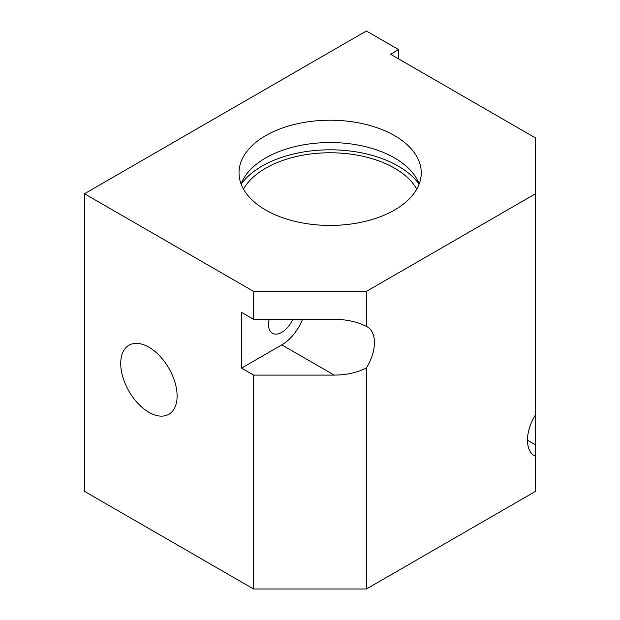 <?xml version="1.0" encoding="UTF-8"?>
<svg xmlns="http://www.w3.org/2000/svg" width="620" height="620" viewBox="0 0 620 620"><rect width="100%" height="100%" fill="white"/><g stroke="black" fill="none" stroke-linecap="round" stroke-linejoin="round"><path stroke-width="0.93" d="M241.165 184.179A96.247 55.568 180 0 1 398.195 166.083A96.247 55.568 180 0 1 419.104 184.179M148.916 347.2A39.866 23.018 -120 0 0 128.983 345.224A39.866 23.018 -120 0 0 122.876 377.169A39.866 23.018 -120 0 0 148.916 412.3A39.866 23.018 -120 0 0 168.849 414.276A39.866 23.018 -120 0 0 174.964 382.331A39.866 23.018 -120 0 0 148.916 347.2M269.227 319.3A18.794 10.85 120 0 0 272.413 333.25A18.794 10.85 120 0 0 281.813 332.32A18.794 10.85 120 0 0 292.779 319.3M416.787 189.1A91.124 52.607 0 0 0 394.568 168.175A91.124 52.607 0 0 0 243.482 189.1M394.568 135.625A91.124 52.607 0 0 0 295.267 124.217A91.124 52.607 0 0 0 239.018 172.825A91.124 52.607 0 0 0 265.701 210.025A91.124 52.607 0 0 0 365.01 221.425A91.124 52.607 0 0 0 421.259 172.825A91.124 52.607 0 0 0 394.568 135.625M419.182 183.985A91.124 52.607 0 0 0 394.568 157.945A91.124 52.607 0 0 0 304.443 144.669A91.124 52.607 0 0 0 241.087 183.985M398.598 58.9L398.598 49.6L366.381 31L84.483 193.75L84.483 491.35L253.619 589L253.619 375.1L241.544 368.125L241.544 312.325L253.619 319.3L253.619 291.4L84.483 193.75M535.517 414.757L535.517 456.343A34.17 19.732 -60 0 1 534.533 455.839A34.17 19.732 -60 0 1 535.517 414.757L535.517 137.95L390.538 54.25L398.598 49.6M253.619 319.3L334.165 319.3C346.41 319.393 357.143 321.757 366.381 326.399A34.17 19.732 -60 0 1 367.358 326.903A34.17 19.732 -60 0 1 366.381 367.993L366.381 589L535.517 491.35L535.517 456.343M253.619 291.4L366.381 291.4L366.381 326.399M366.381 367.993C357.143 372.635 346.41 375.007 334.165 375.1L253.619 375.1M366.381 589L253.619 589M535.517 193.75L366.381 291.4M241.544 368.125L281.813 344.875A34.17 19.732 120 0 0 302.56 319.3M334.165 375.1L281.813 344.875M535.517 444.85L527.457 440.2"/></g></svg>
